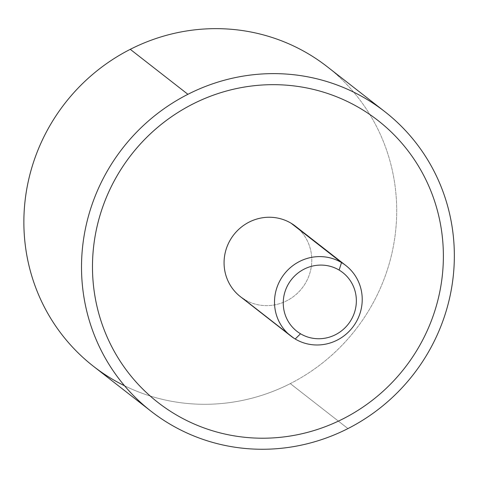 <?xml version="1.0" encoding="UTF-8"?>
<svg xmlns="http://www.w3.org/2000/svg" width="478" height="478" viewBox="0 0 478 478"><rect width="100%" height="100%" fill="white"/><g stroke="black" fill="none" stroke-linecap="round" stroke-linejoin="round"><path stroke-width="0.36" stroke-dasharray="2.39 1.79" d="M124.555 385.776A189.999 184.197 128 0 0 290.301 383.607L347.948 428.581L290.301 383.607A189.999 184.197 -52 0 1 93.407 366.268M290.301 383.607A189.999 184.197 128 0 0 327.167 66.669A189.999 184.197 -52 0 1 290.301 383.607M175.277 414.301A178.826 173.359 128 0 0 343.24 418.746A178.826 173.359 128 0 0 377.931 120.456A178.826 173.359 -52 0 1 343.24 418.746A178.826 173.359 -52 0 1 175.277 414.301A178.826 173.359 -52 0 1 157.925 402.428A178.826 173.359 128 0 0 175.277 414.301L175.283 414.301M295.434 226.196A44.705 43.343 -52 0 1 303.703 285.916A44.705 43.343 -52 0 1 244.766 299.658L295.201 339.01L244.766 299.658A44.705 43.343 -52 0 1 240.428 296.689M244.766 299.658A44.705 43.343 128 0 0 305.179 283.639A44.705 43.343 128 0 0 291.096 223.226"/><path stroke-width="0.72" d="M151.048 411.241L93.407 366.268A189.999 184.197 -52 0 1 130.267 49.33L187.914 94.303A189.999 184.197 128 0 0 151.048 411.241A189.999 184.197 128 0 0 347.948 428.581A189.999 184.197 128 0 0 384.808 111.643A189.999 184.197 128 0 0 187.914 94.303L130.267 49.33A189.999 184.197 128 0 0 23.9 218.906A189.999 184.197 128 0 0 124.555 385.776M327.167 66.669A189.999 184.197 128 0 0 130.267 49.33A189.999 184.197 -52 0 1 327.167 66.669L384.808 111.643M187.914 94.303A189.999 184.197 -52 0 1 436.295 175.749A189.999 184.197 -52 0 1 347.948 428.581A189.999 184.197 -52 0 1 99.561 347.13A189.999 184.197 -52 0 1 187.914 94.303M192.616 104.132A178.826 173.359 128 0 0 157.925 402.428L157.925 402.428A178.826 173.359 -52 0 1 192.616 104.132A178.826 173.359 -52 0 1 360.579 108.584A178.826 173.359 128 0 0 192.616 104.132M377.931 120.456A178.826 173.359 128 0 0 360.579 108.584A178.826 173.359 -52 0 1 416.918 350.237A178.826 173.359 -52 0 1 175.283 414.301A178.826 173.359 -52 0 1 118.944 172.648A178.826 173.359 -52 0 1 360.585 108.584L360.585 108.584A178.826 173.359 128 0 0 124.836 163.548A178.826 173.359 128 0 0 157.925 402.428A178.826 173.359 128 0 0 175.283 414.301A178.826 173.359 128 0 0 411.026 359.342A178.826 173.359 128 0 0 377.937 120.456A178.826 173.359 128 0 0 360.585 108.584A178.826 173.359 -52 0 1 377.931 120.456L377.931 120.456M290.863 336.04L240.428 296.689A44.705 43.343 -52 0 1 232.159 236.969A44.705 43.343 -52 0 1 291.096 223.226L341.525 262.577A44.705 43.343 128 0 0 282.594 276.32A44.705 43.343 128 0 0 290.863 336.04A44.705 43.343 128 0 0 295.201 339.01A44.705 43.343 128 0 0 354.138 325.267A44.705 43.343 128 0 0 345.869 265.547A44.705 43.343 128 0 0 341.525 262.577L291.096 223.226A44.705 43.343 -52 0 1 295.434 226.196L345.869 265.547M295.201 339.01L300.507 333.764A37.254 36.119 128 0 0 350.846 320.415A37.254 36.119 128 0 0 339.111 270.07L341.525 262.577A44.705 43.343 -52 0 1 355.614 322.991A44.705 43.343 -52 0 1 295.201 339.01A44.705 43.343 -52 0 1 281.118 278.596A44.705 43.343 -52 0 1 341.525 262.577L339.111 270.07A37.254 36.119 128 0 0 288.766 283.418A37.254 36.119 128 0 0 300.507 333.764L295.201 339.01M291.096 223.226A44.705 43.343 128 0 0 230.683 239.245A44.705 43.343 128 0 0 244.766 299.658M300.507 333.764A37.254 36.119 -52 0 1 288.766 283.418A37.254 36.119 -52 0 1 339.111 270.07A37.254 36.119 -52 0 1 350.846 320.415A37.254 36.119 -52 0 1 300.507 333.764"/></g></svg>
